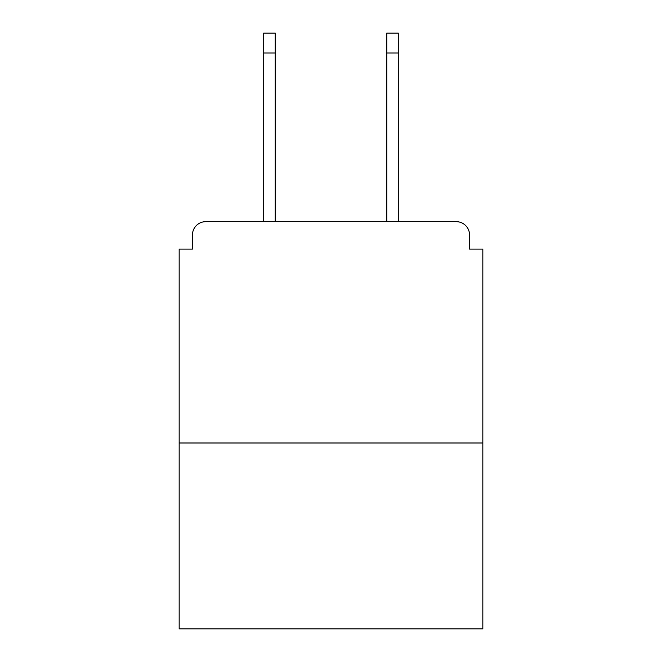 <?xml version="1.0" encoding="UTF-8"?>
<svg xmlns="http://www.w3.org/2000/svg" width="662" height="662" viewBox="0 0 662 662"><rect width="100%" height="100%" fill="white"/><g stroke="black" fill="none" stroke-linecap="round" stroke-linejoin="round"><path stroke-width="0.99" d="M469.548 249.111L469.548 234.944L469.548 249.111L482.83 249.111L482.83 628.9L179.17 628.9L179.17 249.111L192.452 249.111L192.452 234.944L192.452 249.111M482.83 442.986L179.17 442.986M469.548 234.944A13.281 13.281 0 0 0 456.267 221.671L205.733 221.671A13.281 13.281 0 0 0 192.452 234.944M456.267 221.671L400.055 221.671L456.267 221.671M261.945 221.671L205.733 221.671L261.945 221.671M275.227 53.018L263.716 53.018L263.716 33.1L275.227 33.1L275.227 221.671M263.716 53.018L263.716 221.671M398.284 33.1L398.284 53.018L386.774 53.018L386.774 33.1L398.284 33.1M386.774 221.671L386.774 53.018M398.284 221.671L398.284 53.018"/></g></svg>
